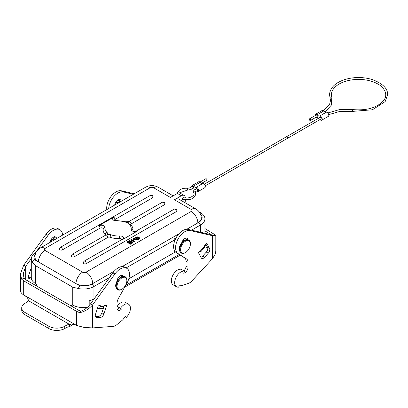 <?xml version="1.0" encoding="UTF-8"?>
<svg xmlns="http://www.w3.org/2000/svg" width="408" height="408" viewBox="0 0 408 408"><rect width="100%" height="100%" fill="white"/><g stroke="black" fill="none" stroke-linecap="round" stroke-linejoin="round"><path stroke-width="0.61" d="M184.151 195.447L180.178 193.152A5.62 3.244 120 0 0 177.368 193.433L170.416 197.446L153.597 187.736A2.433 1.408 -0 0 0 150.154 187.736L45.013 248.441A2.433 1.408 -0 0 0 45.013 250.425L82.62 272.141A2.433 1.408 0 0 0 86.062 272.141L191.209 211.436A2.433 1.408 -0 0 0 191.209 209.447L174.389 199.736L181.341 195.723A5.62 3.244 -60 0 1 184.151 195.447A5.62 3.244 -60 0 1 185.314 197.951M200.384 213.894A12.174 7.028 180 0 1 198.558 222.482L197.829 222.906A11.796 6.814 0 0 0 201.282 218.086C201.113 214.083 199.313 211.048 195.891 208.983L179.071 199.272A9.364 5.406 120 0 0 174.389 199.736M185.314 199.828L185.314 200.874A1.872 1.081 -60 0 1 184.696 202.521M197.482 190.286L195.223 191.949L195.784 194.065C194.274 198.91 189.796 200.654 182.356 199.303L182.09 198.859L183.223 197.6C190.23 199.537 195.973 194.356 193.637 193.05C192.816 191.867 193.244 190.72 194.912 189.608L196.549 188.664M128.8 278.812L174.522 252.414L174.522 250.716M89.194 305.648L89.194 300.783A14.984 8.65 -0 0 0 93.942 298.936L94.217 298.778M173.16 195.86L158.279 187.272C154.01 185.048 149.741 185.048 145.472 187.272L40.331 247.977C36.904 250.043 35.103 253.077 34.935 257.081A11.796 6.814 -0 0 0 38.388 261.895L34.639 259.733L32.206 261.956A14.984 8.65 180 0 1 31.289 258.978L31.289 277.532A14.984 8.65 0 0 0 35.675 283.647L36.373 284.05A6.553 3.784 -120 0 0 37.337 286.416M71.094 305.908A6.553 3.784 -120 0 0 72.053 304.649L72.757 305.056A14.984 8.65 0 0 0 87.598 307.234M109.589 277.465L93.942 286.498A14.984 8.65 180 0 1 78.193 288.507L72.757 287.161L35.675 265.756L32.201 261.956M131.208 241.638L130.647 241.317L129.081 242.225L128.347 241.801L130.03 240.827L129.474 240.501L127.158 241.842L127.158 242.301L130.468 244.208L132.84 242.842L132.84 242.383L132.284 242.056L130.54 243.066L129.637 242.546L131.208 241.638L131.208 242.097L129.637 243.005M128.347 242.26L130.03 241.286L130.03 240.827M134.686 238.966L135.196 238.134L134.288 237.951L133.054 238.762L137.226 239.598L134.421 239.307L133.824 238.711L134.686 238.507L134.686 238.833M133.957 238.96L134.569 238.92M133.054 238.762L133.054 239.221L137.226 240.057L137.226 239.598M138.225 239.731L140.082 238.282L140.082 237.823L134.915 237.359L134.915 237.818L138.225 239.731L138.225 239.272L140.082 237.823M103.219 228.868A1.872 1.081 -0 0 0 102.031 227.904A1.872 1.081 -0 0 0 100.026 228.149L62.49 249.813A1.872 1.081 180 0 1 60.45 250.048A1.872 1.081 180 0 1 59.293 249.053L60.231 247.432L150.277 195.442C151.837 194.922 152.776 195.458 153.087 197.064A1.872 1.081 180 0 1 152.541 197.829L115.005 219.494A1.872 1.081 0 0 0 114.485 220.08M164.46 204.709A1.872 1.081 60 0 0 163.134 202.414A1.872 1.081 -120 0 0 162.195 202.322C163.756 201.802 164.694 202.343 165.005 203.944A1.872 1.081 180 0 1 164.46 204.709L131.055 223.992A1.872 1.081 0 0 0 130.529 224.584M130.504 224.757L130.473 224.528C132.024 225.792 132.896 227.593 133.09 229.939A14.984 8.65 180 0 1 133.018 230.78A1.872 1.52 10.4 0 0 131.147 229.209A13.107 7.568 -0 0 0 129.208 224.38A3.743 2.162 180 0 1 129.729 221.702A3.743 2.162 180 0 1 125.088 222.003A13.107 7.568 -0 0 0 116.724 220.881A3.743 2.162 180 0 1 112.95 219.662A3.743 2.162 180 0 1 113.684 217.204L98.7 225.854A3.743 2.162 180 0 1 102.964 225.43A3.743 2.162 180 0 1 105.075 227.608A13.107 7.568 0 0 0 107.013 232.438A3.743 2.162 180 0 1 106.488 235.115A3.743 2.162 180 0 1 111.129 234.814A13.107 7.568 0 0 0 119.493 235.936A3.743 2.162 180 0 1 123.267 237.155A3.743 2.162 180 0 1 122.538 239.613L137.516 230.964A3.743 2.162 180 0 1 133.258 231.387A3.743 2.162 180 0 1 131.147 229.209M176.378 211.589A1.872 1.081 60 0 0 175.052 209.294A1.872 1.081 -120 0 0 174.114 209.202C175.675 208.682 176.613 209.222 176.924 210.824A1.872 1.081 180 0 1 176.378 211.589L86.328 263.578A1.872 1.081 180 0 1 84.288 263.813A1.872 1.081 180 0 1 83.13 262.813L84.068 261.191L121.763 239.613M121.732 239.435A1.872 1.081 0 0 0 119.692 238.537A14.984 8.65 180 0 1 110.135 237.262A1.872 1.081 -0 0 0 107.814 237.41L74.409 256.698A1.872 1.081 180 0 1 72.369 256.933A1.872 1.081 180 0 1 71.211 255.933L72.15 254.311L105.713 235.115M105.687 234.937A1.872 1.081 -0 0 0 105.427 234.544A14.984 8.65 180 0 1 103.127 229.949M131.126 240.037L130.917 241.077L131.493 241.414L131.784 240.689L134.176 242.066L134.778 241.725L134.778 241.266L131.453 239.343L130.968 239.624L131.09 240.286M60.231 247.432A1.872 1.081 -120 0 1 61.169 247.523A1.872 1.081 60 0 1 62.49 249.813M152.541 197.829A1.872 1.081 60 0 0 151.215 195.534A1.872 1.081 -120 0 0 150.277 195.442M45.013 250.425A9.364 5.406 -60 0 0 38.388 261.895L76 283.611A11.796 6.814 0 0 0 92.682 283.611L114.301 271.131M122.186 266.577L178.918 233.82M186.808 229.265L197.829 222.906A9.364 5.406 -120 0 0 191.209 211.436M34.639 259.733A12.174 7.028 180 0 1 35.215 254.709M86.062 272.141A9.364 5.406 -120 0 1 92.682 283.611L91.958 284.029A12.174 7.028 180 0 1 79.749 285.773L76 283.611A9.364 5.406 120 0 1 82.62 272.141M78.198 288.507L79.749 285.773M31.289 258.978A14.984 8.65 180 0 1 35.675 252.858L35.909 252.725M199.267 211.987L200.542 212.721A14.984 8.65 180 0 1 204.933 218.836A14.984 8.65 180 0 1 200.542 224.956L191.515 230.168M183.529 239.639L183.529 240.496M110.537 276.15L110.298 275.854L111.078 275.4M119.299 276.813L119.299 276.553M119.962 276.027L119.962 277.195M174.522 241.378L174.522 239.975L126.097 267.934M174.522 239.975L173.859 239.154L176.062 237.879M130.917 240.618L131.493 240.955L131.493 241.414M131.493 240.955L131.784 240.23L131.784 240.689M131.784 240.23L134.176 241.607L134.176 242.066M134.176 241.607L134.778 241.266M136.104 237.318L136.389 237.155C137.674 236.635 138.623 236.864 139.235 237.849L138.297 238.583L136.104 237.318M136.389 237.614C137.674 237.094 138.623 237.323 139.235 238.308M134.915 237.359L138.225 239.272M134.921 239.404L136.451 239.593L134.921 239.369M134.921 239.863L136.451 240.052M134.686 238.507L135.196 238.134M127.158 241.842L130.468 243.749L130.468 244.208M130.468 243.749L132.84 242.383M123.17 276.236A4.682 2.703 120 0 0 122.568 275.63A4.682 2.703 120 0 0 119.085 276.757A4.682 2.703 120 0 0 116.928 281.285A7.114 4.111 -60 0 0 116.219 282.963A7.114 4.111 -60 0 0 116.326 288.155M121.604 276.599L121.502 275.992A4.682 2.703 120 0 0 121.355 275.441M54.376 236.599L54.718 237.252A4.682 2.703 -60 0 1 54.759 237.461L55.095 239.45M50.087 242.342A4.682 2.703 -60 0 1 52.341 238.022A4.682 2.703 -60 0 1 55.697 237.023A4.682 2.703 -60 0 1 56.615 238.532L56.62 238.568M104.045 306.326L100.444 306.469A0.938 0.541 -60 0 0 100.312 305.679A0.938 0.541 -60 0 0 100.123 305.638L98.925 305.684A0.938 0.541 120 0 0 98.042 306.561L95.523 314.252A3.743 2.162 120 0 0 96.053 317.404A3.743 2.162 120 0 0 96.808 317.577L100.409 317.434A3.743 2.162 120 0 0 103.928 313.925L106.442 306.235A0.938 0.541 120 0 0 106.315 305.449A0.938 0.541 120 0 0 106.126 305.403L104.922 305.449A0.938 0.541 -60 0 0 104.045 306.326A3.743 2.871 87.8 0 1 101.541 308.54L97.94 308.683A3.743 2.871 87.8 0 1 97.364 308.627M62.608 235.115A13.107 7.568 120 0 0 59.91 229.724L57.921 228.577A13.107 7.568 120 0 0 46.048 234.233L23.69 265.231L20.405 273.916L21.573 279.133L23.69 280.832L76.663 311.416L79.606 312.635L80.855 311.187C84.492 309.998 87.73 307.55 90.566 303.843L112.924 272.845A13.107 7.568 -60 0 1 124.797 267.184L126.786 268.331A13.107 7.568 -60 0 1 126.939 283.198L118.514 298.268A7.492 4.325 120 0 0 117.05 303.333L117.05 308.229A4.493 2.596 120 0 0 117.983 310.284A4.493 2.596 120 0 0 121.446 309.08L120.544 308.162A8.803 5.08 -60 0 1 128.602 304.246A8.803 5.08 -60 0 1 126.332 317.393L125.786 315.981L122.762 319.821L116.54 324.906A7.492 4.325 -60 0 1 113.541 326.349L92.55 327.925L87.715 327.639L83.9 327.369L76.663 325.482L73.42 323.937L71.446 324.003L72.848 324.814L69.426 326.655A7.492 4.325 0 0 0 66.065 327.777L64.745 328.542A11.235 6.487 180 0 1 48.853 328.542L25.015 314.777A11.235 6.487 180 0 1 21.726 310.192L21.726 307.897A11.235 6.487 180 0 1 25.015 303.312L26.341 302.547A7.492 4.325 0 0 0 28.28 300.609L28.132 298.993L26.882 297.065L23.69 294.902C21.726 293.735 20.635 292.342 20.42 290.72L20.4 273.916M31.289 277.69L28.489 277.797M59.91 229.724A13.107 7.568 120 0 0 48.037 235.38L35.236 253.123M31.304 258.58L25.678 266.378L23.21 273.921L24.092 278.414L25.678 279.689L78.647 310.269L80.855 311.187M31.477 278.909L29.932 278.965A3.743 2.162 -60 0 1 29.177 278.791A3.743 2.162 -60 0 1 28.652 275.64L31.171 267.954A0.938 0.541 -60 0 1 31.289 267.684M117.218 309.31A4.493 2.596 120 0 0 119.462 307.933L117.234 306.255L120.544 308.162M95.36 316.409L98.42 316.287A3.743 2.162 120 0 0 101.939 312.778L104.096 306.189M79.606 312.635C84.42 311.768 88.735 309.218 92.55 304.985L114.908 273.992A13.107 7.568 -60 0 1 126.786 268.331M73.996 324.166L72.848 324.814M71.446 324.003L70.426 324.222L71.201 325.89M70.426 324.222L69.426 324.365L69.426 326.655M28.28 300.609L69.426 324.365A7.492 4.325 0 0 0 66.065 325.482L64.745 326.247A11.235 6.487 180 0 1 48.853 326.247L25.015 312.487A11.235 6.487 180 0 1 21.726 307.897M21.573 279.133L24.092 278.414M23.69 265.231L25.678 266.378L25.678 279.689M128.602 304.246L125.292 302.333A8.803 5.08 120 0 0 117.234 306.255M126.332 317.393L125.154 316.71M121.446 309.08L119.462 307.933M92.55 327.925L92.55 304.985L90.566 303.843M99.073 305.679L100.444 306.469A3.743 2.871 87.8 0 1 97.94 308.683M126.847 280.704L126.847 280.245A7.492 4.325 120 0 0 125.297 276.818A7.492 4.325 120 0 0 121.553 277.185A7.492 4.325 120 0 0 116.657 283.79A7.492 4.325 120 0 0 117.805 289.792A7.492 4.325 120 0 0 121.553 289.42L121.951 289.19A6.931 3.998 120 0 0 126.847 280.704A6.931 3.998 120 0 0 121.951 277.874A6.931 3.998 120 0 0 117.05 286.36A6.931 3.998 120 0 0 121.951 289.19M119.1 199.522A4.682 2.703 -60 0 1 119.289 200.41L119.411 201.231A4.682 2.703 -60 0 1 119.381 201.481L119.253 202.409M114.709 205.035L114.714 204.984A4.682 2.703 -60 0 1 116.979 200.695A4.682 2.703 -60 0 1 120.319 199.711A4.682 2.703 -60 0 1 121.242 201.261M186.165 239.603A4.682 2.703 120 0 0 185.977 238.134M188.093 239.731A4.682 2.703 120 0 0 187.19 238.323A4.682 2.703 120 0 0 181.841 242.525L184.38 240.286L186.374 239.572L188.598 239.965A7.492 4.325 120 0 0 184.85 240.338A7.492 4.325 120 0 0 179.959 246.937A7.492 4.325 120 0 0 181.106 252.94A7.492 4.325 120 0 0 181.239 253.011M200.716 250.145L201.037 250.328A0.938 0.541 -60 0 0 200.904 250.191A0.938 0.541 -60 0 0 200.155 250.466L198.956 251.807A0.938 0.541 120 0 0 198.635 253.011L201.154 257.79A3.743 2.162 120 0 0 201.679 258.356A3.743 2.162 120 0 0 204.673 257.239L208.274 253.22A3.743 2.162 120 0 0 209.554 248.416L207.035 243.637A0.938 0.541 120 0 0 206.902 243.494A0.938 0.541 120 0 0 206.157 243.775L204.954 245.111A0.938 0.541 -60 0 0 204.638 246.315A3.743 1.045 -138.1 0 1 204.775 247.284L201.175 251.303A3.743 1.045 -138.1 0 0 201.037 250.328L204.638 246.315M179.887 251.456A7.114 4.111 -60 0 1 179.78 246.264A7.114 4.111 -60 0 1 181.841 242.525M215.796 251.221L215.378 253.929L212.527 258.657L191.536 281.321A7.492 4.325 -60 0 1 188.537 283.341L182.32 285.432L179.291 285.09L178.75 287.13A8.803 5.08 -60 0 1 176.475 286.768A8.803 5.08 -60 0 1 176.144 277.21A8.803 5.08 -60 0 1 184.533 271.218L183.631 273.176A4.493 2.596 120 0 0 188.027 267.25L188.027 262.354A7.492 4.325 120 0 0 186.568 258.978L178.138 253.638A13.107 7.568 -60 0 1 177.822 239.455A13.107 7.568 -60 0 1 190.169 230.54L212.527 235.722L215.817 235.232L204.933 228.587M183.87 270.835A4.493 2.596 120 0 0 186.043 266.103L186.043 261.207A7.492 4.325 120 0 0 184.579 257.831L176.154 252.491A13.107 7.568 -60 0 1 175.838 238.308A13.107 7.568 -60 0 1 188.185 229.393L210.543 234.575C213.124 235.151 213.654 235.426 212.129 235.396M200.899 257.31A3.743 2.162 120 0 0 202.684 256.091L206.285 252.073A3.743 2.162 120 0 0 207.57 247.268L205.887 244.076M133.365 194.264L123.298 191.928A13.107 7.568 120 0 0 113.939 196.467A13.107 7.568 120 0 0 108.722 208.488M134.212 193.774L121.309 190.786A13.107 7.568 120 0 0 111.078 196.376A13.107 7.568 120 0 0 106.835 209.579M207.223 246.611L206.683 247.544L207.131 247.411L207.32 246.794M207.509 247.156L207.131 247.411M211.716 234.972L204.933 230.882M184.533 271.218L181.223 269.305A8.803 5.08 120 0 0 172.834 275.298A8.803 5.08 120 0 0 173.165 284.855L176.475 286.768M214.644 234.671L212.665 235.283M212.527 258.657L212.527 235.722L210.543 234.575L210.543 234.121M199.665 251.017A3.743 1.045 -138.1 0 0 201.175 251.303M190.414 244.004L190.414 243.545A7.492 4.325 120 0 0 188.863 240.118A7.492 4.325 120 0 0 185.115 240.49A7.492 4.325 120 0 0 180.224 247.09A7.492 4.325 120 0 0 181.371 253.093A7.492 4.325 120 0 0 185.115 252.72L185.513 252.491A6.931 3.998 120 0 0 190.414 244.004A6.931 3.998 120 0 0 185.513 241.174A6.931 3.998 120 0 0 180.611 249.665A6.931 3.998 120 0 0 185.513 252.491M205.826 178.719A0.938 0.541 60 0 1 206.749 179.265A0.938 0.541 60 0 1 206.769 180.341M192.586 186.369A0.938 0.541 60 0 1 193.509 186.91A0.938 0.541 60 0 1 193.525 187.986L191.026 189.429L187.384 190.169L187.517 188.302L190.087 187.808L192.576 186.374M196.534 188.674A0.938 0.541 60 0 1 197.258 188.909A0.938 0.541 60 0 1 197.676 189.858A0.938 0.541 60 0 1 197.472 190.296M192.107 185.564L198.727 181.739A1.872 1.081 60 0 1 200.211 182.284A3.743 2.162 -120 0 0 202.74 183.529L196.121 187.354A3.743 2.162 60 0 1 193.591 186.109A1.872 1.081 -120 0 0 192.107 185.564A1.872 1.081 -120 0 0 191.765 186.844M192.698 188.465A1.872 1.081 -120 0 0 193.591 188.894A3.743 2.162 60 0 1 195.08 189.516M196.121 187.354A2.341 1.351 60 0 1 198.303 189.021A2.341 1.351 60 0 1 198.186 191.505A2.341 1.351 60 0 1 196.411 190.908M198.186 191.505L204.806 187.68A2.341 1.351 -120 0 0 204.923 185.196A2.341 1.351 -120 0 0 202.74 183.529M320.061 117.356A0.938 0.541 60 0 1 320.785 117.591A0.938 0.541 60 0 1 321.203 118.544A0.938 0.541 60 0 1 320.999 118.978M315.634 114.245L322.254 110.42A1.872 1.081 60 0 1 323.738 110.966A3.743 2.162 -120 0 0 326.267 112.215L319.648 116.035A3.743 2.162 60 0 1 317.118 114.791A1.872 1.081 -120 0 0 315.634 114.245A1.872 1.081 -120 0 0 315.292 115.525M319.648 116.035A2.341 1.351 60 0 1 321.83 117.703A2.341 1.351 60 0 1 321.713 120.187L328.333 116.367A2.341 1.351 -120 0 0 328.45 113.883A2.341 1.351 -120 0 0 326.267 112.215M316.225 117.147A1.872 1.081 -120 0 0 317.118 117.575A3.743 2.162 60 0 1 318.607 118.198M321.713 120.187A2.341 1.351 60 0 1 319.938 119.59M316.113 115.051A0.938 0.541 60 0 1 317.036 115.592A0.938 0.541 60 0 1 317.052 116.668M309.284 119.304A0.938 0.541 -120 0 0 309.708 120.258A0.938 0.541 -120 0 0 310.432 120.493A0.938 0.541 -120 0 0 310.411 119.416A0.938 0.541 -120 0 0 309.494 118.871A0.938 0.541 -120 0 0 309.284 119.304M35.675 265.756L35.675 283.647M72.757 305.056L72.757 287.161M181.341 195.723L177.368 193.433M100.026 228.149A1.872 1.081 -120 0 0 98.7 225.854M113.684 217.204A1.872 1.081 60 0 1 115.005 219.494M116.724 220.881L116.612 220.544L114.459 220.259M125.088 222.003A1.872 0.816 -70 0 1 125.73 221.774M116.612 220.544L125.725 221.768L128.795 221.605A1.872 1.081 60 0 1 129.729 221.702A1.872 1.081 60 0 1 131.055 223.992M129.208 224.38A1.872 1.295 -47.4 0 1 130.468 224.522M132.998 230.964L132.931 230.699C133.686 231.3 134.905 231.362 136.583 230.872A1.872 1.081 60 0 1 137.516 230.964M84.068 261.191A1.872 1.081 -120 0 1 85.002 261.283A1.872 1.081 60 0 1 86.328 263.578M122.538 239.613A1.872 1.081 -120 0 0 121.599 239.522M119.493 235.936L119.692 238.537M111.129 234.814A1.872 0.816 110 0 0 110.135 237.262M107.814 237.41A1.872 1.081 -120 0 0 106.488 235.115A1.872 1.081 -120 0 0 105.555 235.023M72.15 254.311A1.872 1.081 -120 0 1 73.083 254.403A1.872 1.081 60 0 1 74.409 256.698M107.013 232.438A1.872 1.295 132.6 0 0 105.427 234.544M105.075 227.608A1.872 1.52 -169.6 0 0 103.234 228.781A1.872 1.52 -169.6 0 0 103.209 229.026M195.891 208.983A9.364 5.406 120 0 0 191.209 209.447M158.279 187.272A9.364 5.406 120 0 0 153.597 187.736M145.472 187.272A9.364 5.406 60 0 1 150.154 187.736M40.331 247.977A9.364 5.406 60 0 1 45.013 248.441M200.542 232.259L200.542 224.956L198.558 222.482M91.958 284.029L93.942 286.498L93.942 298.936M125.756 285.309L179.229 254.439M200.542 212.721L199.716 212.65M136.389 237.155L136.389 237.481M89.194 305.138A14.045 8.109 0 0 0 89.704 305.036M122.201 276.395L121.502 275.992M54.759 237.461L56.615 238.532M25.015 312.487L25.015 314.777M48.853 328.542L48.853 326.247M64.745 326.247L64.745 328.542M66.065 325.482L66.065 327.777M75.337 324.717L25.015 295.667M46.048 234.233L48.037 235.38M23.69 294.902L23.69 280.832M76.663 311.416L76.663 325.482M114.908 273.992L112.924 272.845M96.808 317.577L95.523 316.837M100.409 317.434L98.42 316.287M103.928 313.925L101.939 312.778M106.442 306.235L105.075 305.444M29.932 278.965L28.652 278.225M54.84 239.598L54.544 239.425A4.493 2.596 120 0 0 52.295 239.649A4.493 2.596 120 0 0 50.189 241.781M54.718 237.252A6.553 3.784 120 0 0 53.305 237.283M50.76 240.205A4.871 2.81 -60 0 1 52.03 239.19A4.871 2.81 -60 0 1 55.034 239.486M125.164 276.741A7.492 4.325 120 0 0 125.032 276.665A7.492 4.325 120 0 0 121.288 277.032A7.492 4.325 120 0 0 116.392 283.637A7.492 4.325 120 0 0 117.54 289.639A7.492 4.325 120 0 0 117.677 289.711M119.381 201.481L120.125 201.909M206.963 246.121L205.046 245.014M188.027 267.25L186.043 266.103M186.043 261.207L188.027 262.354M186.568 258.978L184.579 257.831M178.138 253.638L176.154 252.491M190.169 230.54L188.185 229.393M121.309 190.786L123.298 191.928M206.713 243.449L207.035 243.637M202.684 256.091L204.673 257.239M206.285 252.073L208.274 253.22M207.57 247.268L209.554 248.416M188.726 240.047A7.492 4.325 120 0 0 188.598 239.965L188.863 240.118M118.407 202.898L118.106 202.725A4.493 2.596 120 0 0 115.857 202.949A4.493 2.596 120 0 0 115.122 203.47M119.411 201.231A6.553 3.784 120 0 0 117.172 200.522M115.592 202.49L115.592 202.49A4.871 2.81 -60 0 1 118.595 202.786M190.102 187.802A0.938 0.541 60 0 1 191.02 188.343A0.938 0.541 60 0 1 191.041 189.419M195.35 192.438A0.938 0.729 151.3 0 0 194.106 191.964A0.938 0.729 151.3 0 0 193.627 193.03M195.84 191.24A0.938 0.541 -120 0 0 196.044 190.801A0.938 0.541 -120 0 0 195.626 189.847A0.938 0.541 -120 0 0 194.897 189.618M193.591 186.109L200.211 182.284M204.24 184.222L260.11 151.97A0.938 0.541 60 0 1 260.819 152.209A0.938 0.541 60 0 1 261.242 153.163A0.938 0.541 60 0 1 261.038 153.597L205.178 185.844M261.049 153.592L287.533 138.302A0.938 0.541 -120 0 0 287.727 137.873A0.938 0.541 -120 0 0 287.319 136.93A0.938 0.541 -120 0 0 286.595 136.68L320.076 117.351M327.833 112.975L339.492 109.609L352.486 109.563L352.242 111.42L339.823 111.45L328.731 114.623M331.847 97.354A0.938 0.75 162.2 0 0 330.067 97.935M323.738 110.966L317.118 114.791M128.795 221.605L162.195 202.322M136.583 230.872L174.114 209.202M103.229 228.801L103.127 229.939M204.933 233.274L204.933 218.836M134.411 239.231L134.411 239.69M73.231 305.317L72.032 306.449M37.052 286.253L36.133 283.912M180.275 255.102L124.71 287.181M119.131 276.716L120.243 277.358M116.219 282.963C115.204 285.784 115.642 288.007 117.54 289.639L117.805 289.792M116.918 281.311L120.819 276.986L122.808 276.267L125.297 276.818M180.321 285.34L179.826 285.054M215.817 235.232L215.817 251.639M183.044 240.22L183.804 240.659M179.78 246.264C178.673 248.661 179.112 250.884 181.106 252.94L181.371 253.093M118.713 199.614L119.238 200.012M179.296 192.892L187.384 190.169M177.057 194.065C178.378 189.781 181.861 187.859 187.517 188.302M201.583 183.335L206.754 180.351M200.007 182.08L205.816 178.73M260.11 151.97L286.595 136.68M287.533 138.302L321.009 118.973M352.242 111.42L372.377 109.783L385.162 101.597L387.6 94.676C387.875 88.536 382.658 83.451 371.943 79.433C362.732 76.816 353.588 76.893 344.5 79.652C335.004 82.921 330.016 87.929 329.547 94.676L330.48 100.577L329.613 104.377L323.519 110.752M352.486 109.563C366.185 110.787 376.395 107.993 383.107 101.179C386.264 97.838 388.11 91.418 379.532 85.002C372.132 80.305 362.977 78.581 352.073 79.841C346.321 80.682 341.532 82.38 337.707 84.935C332.449 88.704 330.49 92.835 331.842 97.339L331.286 105.218L325.054 111.991M310.417 120.498L317.036 116.678M309.478 118.876L316.103 115.056"/></g></svg>

